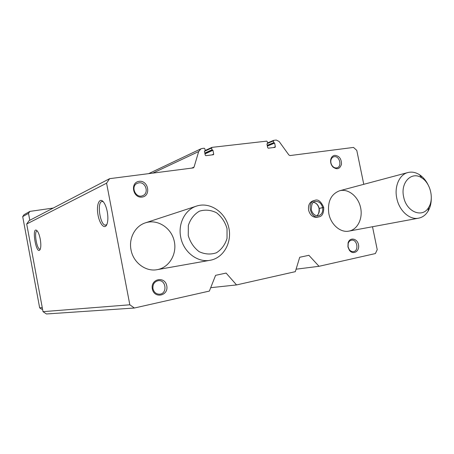 <?xml version="1.0" encoding="UTF-8"?>
<svg xmlns="http://www.w3.org/2000/svg" width="454" height="454" viewBox="0 0 454 454"><rect width="100%" height="100%" fill="white"/><g stroke="black" fill="none" stroke-linecap="round" stroke-linejoin="round"><path stroke-width="0.68" d="M372.507 226.739L377.229 249.66L375.379 253.565L319.02 266.299L308.896 255.301L299.719 257.27L295.338 271.651L236.545 284.93L226.103 273.075L215.593 275.334L209.368 291.076L134.373 308.016L129.827 304.787L106.582 183.183L109.624 178.666L193.353 167.901L194.051 167.083L198.676 151.551L200.912 148.833L202.166 148.481L204.204 148.248L204.85 148.781L205.202 150.563L204.465 151.256L205.225 155.126L205.866 155.66L213.431 154.735L213.703 154.116L212.949 150.274L211.984 149.78L211.638 148.004L212.041 147.357L266.68 141.137L267.27 141.648L267.61 143.339L266.952 143.997L267.69 147.675L268.28 148.186L275.011 147.38L275.368 146.761L274.63 143.106L273.751 142.63L273.416 140.944L273.666 140.354L276.265 140.042L279.148 141.506L288.886 154.99L290.021 155.563L353.535 147.425L356.782 150.387L363.773 184.318M134.373 308.016L46.444 313.969L43.011 311.66L26.701 224.004L29.067 220.661L109.624 178.666M236.545 284.93L210.707 287.688M319.02 266.299L296.087 269.194M40.247 239.116C39.436 235.053 38.369 232.255 37.046 230.723C31.133 225.082 36.212 256.192 40.111 249.535C41.013 247.407 41.059 243.94 40.247 239.116M107.246 211.604C106.457 207.654 105.3 204.584 103.767 202.376C99.806 196.747 96.293 203.857 97.82 213.783C99.182 223.72 104.664 230.269 106.94 224.316C108.069 221.138 108.171 216.898 107.246 211.604M106.582 183.183L26.701 224.004M129.827 304.787L43.011 311.66M334.734 155.347C339.212 155.79 341.465 158.735 341.493 164.195C339.91 169.036 337.055 169.972 332.941 167.004C331.114 164.989 330.359 162.623 330.677 159.91C331.193 157.277 332.544 155.762 334.734 155.347M347.94 246.919L348.082 242.873C349.762 236.801 357.553 238.407 358.535 244.95C359.772 251.459 352.906 255.369 349.308 250.114L347.94 246.919M139.117 181.333C148.31 180.039 151.364 195.81 142.159 197.076C132.897 198.512 129.81 182.468 139.117 181.333M152.323 288.914C150.336 278.75 164.938 275.76 166.766 285.816C168.826 295.826 154.252 299.101 152.323 288.914M318.833 216.904L317.221 217.267C312.971 217.659 310.099 215.298 308.595 210.179C307.977 205.322 309.503 202.189 313.169 200.787L314.77 200.367C306.331 202.115 310.536 219.225 318.833 216.904C322.215 216.371 323.844 213.215 323.713 207.438L319.071 208.494M328.844 213.709C327.317 201.797 330.909 194.147 339.62 190.765C348.207 188.404 358.053 196.298 360.516 207.257C363.126 218.181 357.735 229.548 348.944 231.114C340.557 232.936 330.892 224.69 328.844 213.709M131.013 249.819C128.59 238.14 135.269 225.933 145.479 222.818C157.3 218.862 170.948 227.494 174.092 240.512C177.463 253.48 169.495 267.559 157.197 269.659C145.791 271.98 133.215 262.622 131.013 249.819M103.291 201.769L102.263 201.497C96.492 201.196 100.107 226.081 105.674 225.11L106.866 224.492M37.092 231.012C33.698 230.91 36.802 249.916 40.043 249.127L40.111 249.11M152.975 288.727C152.584 284.403 154.298 281.73 158.111 280.708C166.051 279.25 167.764 293.647 159.7 294.186C156.227 294.226 153.985 292.404 152.975 288.727M138.856 182.843C145.757 181.583 149.304 193.291 142.738 195.64C135.774 198.914 130.128 186.219 137.267 183.308L138.856 182.843M348.082 246.845L348.201 243.469C348.803 241.619 349.898 240.529 351.487 240.194C357.196 238.963 359.25 251.034 353.422 251.618C351.805 251.788 350.403 251.09 349.222 249.518L348.082 246.845M334.257 156.67C339.564 155.671 342.322 166.459 337.101 167.787C335.568 168.201 334.121 167.747 332.754 166.425C331.227 164.734 330.597 162.759 330.864 160.489C331.21 158.605 332.124 157.385 333.605 156.823L334.257 156.67M180.709 237.096C177.866 223.55 185.221 209.521 196.571 206.076C209.714 201.678 224.951 211.808 228.6 226.824C232.499 241.783 223.856 257.934 210.179 260.273C197.513 262.877 183.32 251.942 180.709 237.096M188.251 235.552L188.331 225.473C190.419 219.083 194.102 214.322 199.368 211.189C205.157 209.436 210.877 209.958 216.535 212.756C221.609 216.774 225.11 222.051 227.034 228.583L227.034 238.39C225.11 244.672 221.592 249.456 216.467 252.753C210.741 254.722 204.975 254.365 199.153 251.681C193.881 247.668 190.249 242.294 188.251 235.552M42.545 309.134L41.66 309.214L39.668 307.874L22.7 216.609L24.073 214.685L29.907 211.394L53.271 208.046M42.262 307.619L39.668 307.874M29.788 220.286L28.5 213.374L22.7 216.609M28.5 213.374L29.907 211.394M431.283 198.358C431.289 203.279 430.21 207.563 428.048 211.212C425.659 215.06 422.498 217.381 418.565 218.181C409.656 220.139 399.168 210.696 396.785 198.262C394.163 186.446 399.435 174.535 407.902 172.537C411.789 171.572 415.654 172.299 419.507 174.728C423.071 177.077 425.943 180.459 428.128 184.88M403.646 196.871C400.218 182.434 411.795 170.783 421.817 177.928C430.483 183.132 434.183 198.909 428.707 207.336C422.663 218.516 406.33 212.007 403.646 196.871M322.646 207.58L319.06 208.454L322.646 207.58C321.324 203.12 318.804 201.105 315.093 201.531C312.59 201.593 311.342 204.402 311.348 209.952C312.919 215.378 317.352 216.348 318.577 215.724C321.829 214.566 323.186 211.859 322.652 207.609M194.051 167.083L191.531 168.179M198.676 151.551L152.743 173.144M273.575 140.411L267.525 142.931L273.666 140.354M213.703 154.116L211.848 154.945M212.949 150.274L204.987 153.906M212.631 150.007L204.913 153.537M212.302 150.041L204.896 153.435M211.984 149.78L204.822 153.066M211.638 148.004L204.476 151.324M275.368 146.761L273.319 147.578M274.63 143.106L267.372 146.08M274.341 142.851L267.304 145.745M274.046 142.885L267.287 145.666M273.751 142.63L267.219 145.325M273.416 140.944L267.61 143.356M319.168 208.426C318.277 204.97 316.376 202.932 313.476 202.314M316.779 215.769C318.884 214.089 319.684 211.655 319.173 208.454M200.912 148.833L148.554 173.683M211.899 147.391L205.191 150.512M349.222 249.518L349.308 250.114M348.201 243.469L348.082 242.873M332.754 166.425L332.941 167.004M330.864 160.489L330.677 159.91M196.571 206.076L145.479 222.818M210.179 260.273L157.197 269.659M407.902 172.537L339.62 190.765M418.565 218.181L348.944 231.114M421.817 177.928L419.507 174.728M428.707 207.336L428.048 211.212M319.049 208.454C318.118 204.97 316.256 202.927 313.459 202.331M316.761 215.763C318.447 214.867 319.213 212.444 319.06 208.499M314.77 200.367C317.976 198.994 320.95 201.315 323.696 207.342"/></g></svg>
